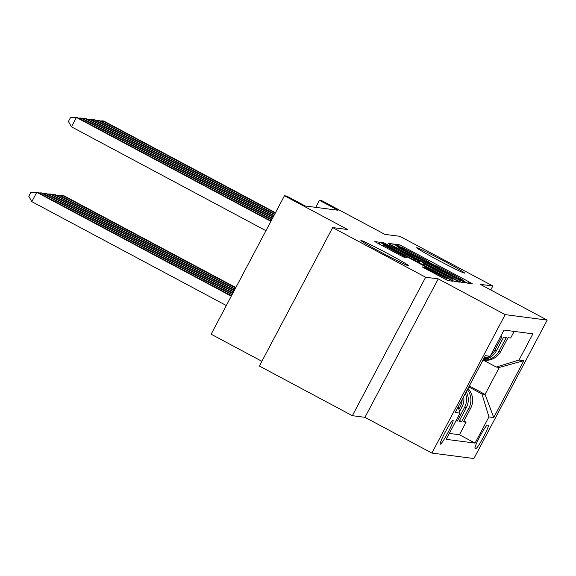 <?xml version="1.0" encoding="UTF-8"?>
<svg xmlns="http://www.w3.org/2000/svg" width="576" height="576" viewBox="0 0 576 576"><rect width="100%" height="100%" fill="white"/><g stroke="black" fill="none" stroke-linecap="round" stroke-linejoin="round"><path stroke-width="0.86" d="M464.868 281.786L467.726 283.19L472.291 283.781L469.066 281.887L403.358 246.794L399.276 244.786L394.697 244.195L400.414 247.003A13.306 0.49 27.9 0 1 413.467 253.418L418.946 256.342A13.306 0.49 27.9 0 1 429.329 262.39A13.306 0.49 27.9 0 1 429.25 262.404L434.362 265.133A13.306 0.49 27.9 0 1 447.422 271.548L452.894 274.478A13.306 0.49 27.9 0 1 463.284 280.526A13.306 0.49 27.9 0 1 463.205 280.534L464.868 281.786M387.655 253.519A27.115 0.994 27.9 0 0 360.893 240.466A27.115 0.994 27.9 0 0 382.054 252.792A27.115 0.994 27.9 0 0 408.816 265.838A27.115 0.994 27.9 0 0 387.655 253.519M443.455 260.777A27.115 0.994 27.9 0 0 416.693 247.723A27.115 0.994 27.9 0 0 437.854 260.042A27.115 0.994 27.9 0 0 464.623 273.096A27.115 0.994 27.9 0 0 443.455 260.777M440.338 444.175A13.558 1.325 118.1 0 0 447.962 432.605A13.558 1.325 118.1 0 0 453.067 420.242A13.558 1.325 118.1 0 0 453.017 420.228A13.558 1.325 118.1 0 0 445.392 431.798A13.558 1.325 118.1 0 0 440.287 444.161A13.558 1.325 118.1 0 0 440.338 444.175M422.129 266.861L447.869 280.606L452.959 281.261L449.712 279.374L379.922 242.273L374.832 241.618L400.342 255.398L404.424 257.407L406.62 257.681L392.328 249.898A11.124 0.41 27.9 0 1 383.645 244.836A11.124 0.41 27.9 0 1 394.625 250.193L437.89 273.298A11.124 0.41 27.9 0 1 446.566 278.352A11.124 0.41 27.9 0 1 435.586 273.002L424.296 267.142L422.114 266.89M490.738 289.944L492.84 285.977L399.859 236.318L384.869 234.374L321.638 200.606L319.45 200.318L338.047 210.247L305.222 205.985L286.625 196.049L284.443 195.768L211.14 334.21L261.878 361.303M425.657 277.243L352.354 415.685L364.939 417.319L438.242 278.878L425.657 277.243L332.676 227.585L347.666 229.536L284.443 195.768M438.242 278.878L505.188 314.633L547.2 320.098L473.897 458.539L431.885 453.074L505.188 314.633M492.84 285.977L480.254 284.342L547.2 320.098M457.142 280.339L461.225 282.341L466.294 283.003L463.075 281.11L397.361 246.017L393.286 244.008L388.188 243.353L457.142 280.339M459.612 282.132L454.543 281.477L450.468 279.468L381.506 242.482L383.702 242.762L387.785 244.771L418.514 261.007L419.976 261.187L416.729 259.301L389.585 244.562L459.612 282.132M352.354 415.685L259.373 366.026L332.676 227.585M455.94 420.898L457.322 421.078L456.17 420.458M465.394 393.322A16.949 16.855 97.4 0 1 464.551 407.419L466.308 407.65L459.072 421.308L461.7 421.646L468.929 407.988A16.949 16.855 -82.6 0 0 467.352 389.614M459.511 420.48L461.7 421.646M514.159 331.402L510.653 338.026L508.025 337.687L500.796 351.346A16.949 16.855 -82.6 0 1 483.732 360.202L482.983 360.108M482.998 360.079A16.949 16.855 -82.6 0 0 499.046 351.115L506.275 337.457L503.647 337.118L496.418 350.777A16.949 16.855 -82.6 0 1 483.199 359.69M490.45 355.709A16.949 16.855 97.4 0 0 494.669 350.546L501.898 336.888L500.515 336.708M488.311 425.218L487.354 425.095A13.133 1.282 118.1 0 0 479.966 436.306A13.133 1.282 118.1 0 0 475.02 448.279A13.133 1.282 118.1 0 0 475.07 448.294L476.028 448.416A13.133 1.282 118.1 0 0 483.415 437.206A13.133 1.282 118.1 0 0 488.362 425.232A13.133 1.282 118.1 0 0 488.311 425.218M458.165 406.966L460.044 413.143L446.177 439.337L475.063 443.095L488.93 416.902L481.975 393.991L468.77 386.935M460.044 413.143L455.227 412.517L485.338 355.644L490.154 356.27L504.022 330.084L532.908 333.835L519.041 360.029L523.858 360.655L493.74 417.528L488.93 416.902M449.302 433.433L459.439 434.75L466.078 422.215L463.45 421.877L470.678 408.218A16.949 16.855 -82.6 0 0 467.942 388.498M464.551 407.419L457.322 421.078M459.562 411.552L461.93 407.081A16.949 16.855 -82.6 0 0 463.709 396.504M462.146 399.449A16.949 16.855 97.4 0 1 460.181 406.85L458.878 409.306M481.975 393.991L485.042 394.387L499.306 367.445L496.238 367.049L519.041 360.029M469.282 385.97L485.042 394.387L493.74 417.528M483.322 360.151L496.238 367.049M364.939 417.319L431.885 453.074M319.45 200.318L315.727 207.346M463.889 421.049L466.078 422.215M459.439 434.75L475.063 443.095M466.308 407.65A16.949 16.855 -82.6 0 0 466.272 391.658M489.413 356.501A16.949 16.855 97.4 0 1 483.502 359.129M490.154 356.27L484.006 358.164M499.306 367.445L523.858 360.655M459.907 281.758L460.728 280.21L458.46 278.885L397.296 246.593A13.306 0.49 27.9 0 0 397.217 246.607A13.306 0.49 27.9 0 0 407.606 252.655L447.034 273.715A13.306 0.49 27.9 0 0 460.087 280.13L460.714 280.21L459.893 281.75M442.087 273.773A11.124 0.41 27.9 0 0 453.067 279.122A11.124 0.41 27.9 0 0 444.384 274.068L429.142 265.932L423.626 263.736L442.087 273.773L441.583 274.723M235.836 287.561L64.13 195.854L63.036 195.71L235.656 287.906M60.739 195.811L63.036 195.71L62.489 196.74M275.278 213.07L102.658 120.874L103.752 121.018L275.458 212.724M100.361 120.982L102.658 120.874L102.11 121.91M235.109 288.936L59.753 195.286L58.658 195.142L234.929 289.282M56.362 195.242L58.658 195.142L58.111 196.171M234.382 290.318L55.375 194.717L54.281 194.573L234.194 290.664M51.991 194.674L54.281 194.573L53.734 195.602M233.647 291.694L50.998 194.141L49.903 194.004L233.467 292.039M47.614 194.105L49.903 194.004L49.356 195.034M232.92 293.076L46.62 193.572L45.526 193.435L232.733 293.414M43.236 193.536L45.526 193.435L44.978 194.465M274.55 214.452L98.28 120.305L99.374 120.449L274.73 214.106M95.983 120.413L98.28 120.305L97.733 121.342M273.816 215.827L93.902 119.736L94.997 119.88L274.003 215.482M91.613 119.837L93.902 119.736L93.355 120.773M273.089 217.21L89.525 119.167L90.619 119.311L273.269 216.864M87.235 119.268L89.525 119.167L88.978 120.204M272.354 218.585L85.147 118.598L86.242 118.742L272.542 218.239M82.858 118.699L85.147 118.598L84.6 119.635M232.186 294.451L42.242 193.003L41.148 192.866L232.006 294.797M38.858 192.967L41.148 192.866L40.601 193.896M271.627 219.96L80.77 118.03L81.864 118.174L271.807 219.622M78.48 118.13L80.77 118.03L80.222 119.066M231.458 295.834L37.865 192.434L36.77 192.298L31.824 201.65L226.325 305.532M31.824 201.65L28.8 196.301L30.78 192.564L36.77 192.298L231.278 296.172M270.9 221.342L76.392 117.461L77.486 117.605L271.08 220.997M265.946 230.695L71.446 126.814L76.392 117.461L70.402 117.727L68.422 121.471L71.446 126.814M499.046 351.115L500.796 351.346M494.669 350.546L496.418 350.777M468.929 407.988L470.678 408.218M460.181 406.85L461.93 407.081M474.926 447.826L476.028 448.416M398.47 246.305L399.276 244.786M402.739 247.961L403.358 246.794M468.338 283.27L469.066 281.887M392.364 245.743L393.286 244.008M396.374 247.882L397.361 246.017M462.341 282.492L463.075 281.11M407.102 253.613L407.606 252.655M446.53 274.666L447.034 273.715M459.367 281.491L460.087 280.13M383.278 243.569L383.702 242.762M387.281 245.722L387.785 244.771M413.928 259.956L414.432 258.998M417.938 262.094L418.514 261.007M419.976 261.187L419.155 262.742L419.954 261.194M455.666 281.621L456.394 280.238M426.341 266.587L426.845 265.63M423.871 267.948L424.296 267.142M427.874 270.101L428.378 269.15M435.082 273.953L435.586 273.002M391.824 250.848L392.328 249.898M402.883 256.709L403.373 255.794M379.008 244.001L379.922 242.273M383.71 244.829L384.005 244.274M448.985 280.75L449.712 279.374M396.511 247.954L397.217 246.607M452.362 280.454L453.067 279.122M423.029 264.816L423.598 263.743M445.867 279.684L446.566 278.352M382.968 246.118L383.645 244.836"/></g></svg>
